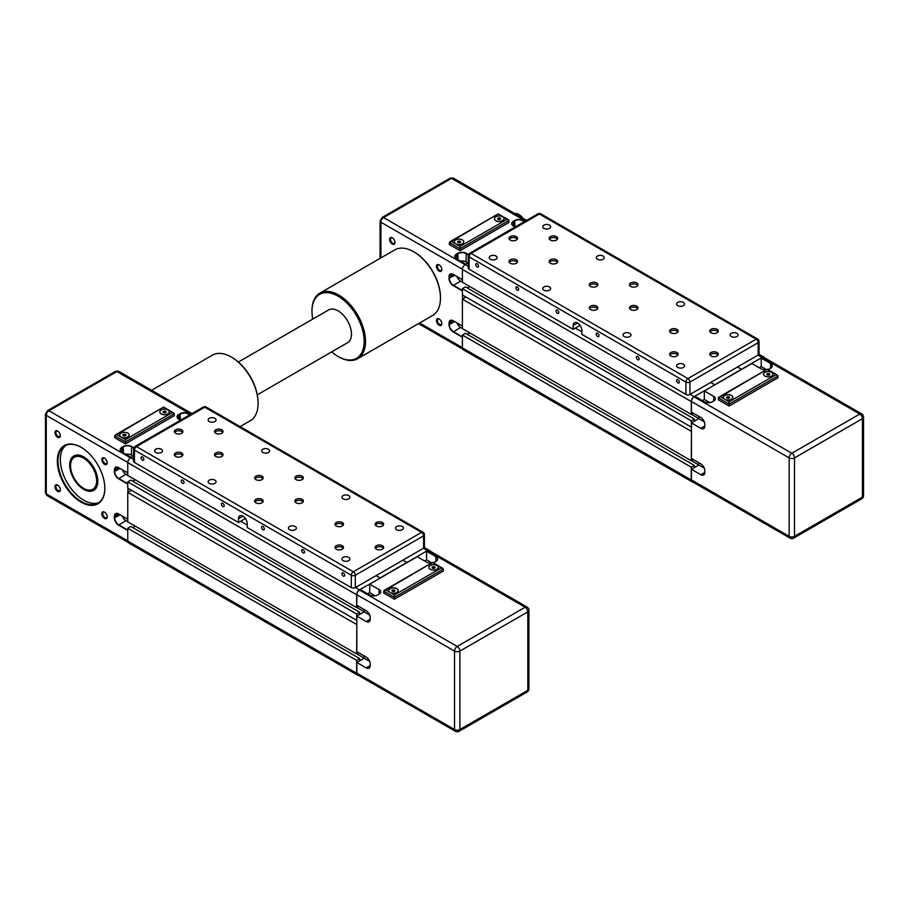 <?xml version="1.0" encoding="UTF-8"?>
<svg xmlns="http://www.w3.org/2000/svg" width="909" height="909" viewBox="0 0 909 909"><rect width="100%" height="100%" fill="white"/><g stroke="black" fill="none" stroke-linecap="round" stroke-linejoin="round"><path stroke-width="1.36" d="M691.442 427.025L691.283 420.822L694.362 419.049L694.362 421.242L698.805 418.674L698.805 416.356L693.351 413.209L691.283 414.413L691.283 401.573A4.022 2.318 -60 0 1 694.124 396.654L714.701 384.962L710.69 382.45L714.701 384.768L762.049 357.43A4.022 2.318 -60 0 1 764.06 357.237A4.022 2.318 -60 0 1 764.628 357.828M758.208 355.021A2.841 1.636 0 0 0 759.038 353.862L759.038 341.5A2.841 1.636 180 0 1 758.208 342.659L758.208 355.021L737.46 366.997L741.471 369.315L737.46 366.997L689.942 394.426L689.942 382.064A2.841 1.636 180 0 1 685.92 382.064L685.92 394.426A2.841 1.636 0 0 0 689.942 394.426M692.908 482.043A4.022 2.318 -60 0 1 692.113 481.861A4.022 2.318 -60 0 1 691.283 480.02L691.283 467.192L694.362 465.408L694.362 467.612L698.805 465.044L698.805 462.726L693.351 459.579L691.283 460.772L691.442 431.196M691.283 414.413L462.397 282.256L462.397 269.428A4.022 2.318 -60 0 1 465.238 264.508L468.249 262.769M692.113 481.861L463.226 349.715A4.022 2.318 -60 0 1 462.397 347.874L462.397 335.046L691.283 467.192M462.397 335.046L465.476 333.262L694.362 465.408M691.442 460.681L698.805 464.931M467.374 334.364L469.851 332.933L467.374 334.364M691.283 431.298L462.397 299.152L462.397 328.626L691.283 460.772M462.397 299.152L466.01 297.061M691.283 420.822L462.397 288.676L462.397 294.971L691.283 427.116M462.397 288.676L465.476 286.903L694.362 419.049M691.442 414.311L698.805 418.56M467.374 287.994L469.851 286.574L467.374 287.994M764.901 376.076A4.727 2.727 180 0 1 763.515 374.144A4.727 2.727 180 0 1 766.435 371.622A4.727 2.727 180 0 1 771.593 372.213A4.727 2.727 180 0 1 772.98 374.144A4.727 2.727 180 0 1 770.059 376.667A4.727 2.727 180 0 1 764.901 376.076M772.968 374.224A4.727 2.727 -0 0 0 771.593 372.372A4.727 2.727 -0 0 0 766.492 371.758A4.727 2.727 -0 0 0 763.515 374.224M729.086 401.767L724.746 399.256A4.727 2.727 180 0 1 723.359 397.324A4.727 2.727 180 0 1 726.28 394.801A4.727 2.727 180 0 1 731.438 395.392A4.727 2.727 180 0 1 732.824 397.324A4.727 2.727 180 0 1 729.904 399.858A4.727 2.727 180 0 1 724.746 399.256L720.394 396.744L718.383 397.903L729.086 404.096L777.945 375.883L775.945 374.724L729.086 401.767L729.086 406.028L718.383 399.835L718.383 397.903M732.813 397.403A4.727 2.727 -0 0 0 731.438 395.551A4.727 2.727 -0 0 0 726.336 394.949A4.727 2.727 -0 0 0 723.359 397.403M770.582 368.156A5.681 3.284 -0 0 0 772.252 365.838A5.681 3.284 -0 0 0 770.582 363.52L770.582 368.156L769.253 368.929A5.681 3.284 -0 0 1 767.787 369.543M713.701 396.358L713.701 400.994A5.681 3.284 -0 0 0 715.36 398.676A5.681 3.284 -0 0 0 713.701 396.358L704.327 390.95L751.845 363.52L761.219 368.929A5.681 3.284 -0 0 0 766.162 369.849M759.208 367.77L761.219 366.611L766.492 369.656M713.701 400.994L712.361 401.767A5.681 3.284 -0 0 1 704.327 401.767L694.965 396.358L694.124 396.847L791.83 453.261A3.784 2.182 60 0 1 794.511 457.897L862.436 418.674A3.784 2.182 -120 0 0 859.766 414.038L791.83 453.261A3.784 2.182 120 0 0 789.16 457.897L789.16 536.333A3.784 2.182 -0 0 0 794.511 536.333A3.784 2.182 60 0 1 793.727 538.071L861.652 498.848A3.784 2.182 -120 0 0 862.436 497.121A3.784 2.182 -0 0 0 863.55 495.575L863.55 417.129A3.784 2.182 180 0 1 862.436 418.674L862.436 497.121L794.511 536.333L794.511 457.897A3.784 2.182 180 0 1 789.16 457.897L691.442 401.483A3.784 2.182 -60 0 1 694.124 396.847M702.316 400.608L704.327 399.449L709.815 402.619M704.327 390.95L704.327 399.449M761.219 366.611L761.219 358.112L770.582 363.52M700.816 474.703A5.681 3.284 -120 0 0 703.657 474.987A5.681 3.284 -120 0 0 704.827 472.385L700.816 474.703L691.442 469.294L698.805 465.044L704.293 468.215M700.816 428.332A5.681 3.284 -120 0 0 703.657 428.616A5.681 3.284 -120 0 0 704.827 426.014L700.816 428.332L691.442 422.924L691.442 458.477L700.816 463.885A5.681 3.284 -120 0 1 704.827 470.839L704.827 472.385M691.442 401.483L691.442 412.107L700.816 417.515A5.681 3.284 -120 0 1 704.827 424.469L704.827 426.014M691.442 422.924L698.805 418.674L704.293 421.844M691.442 479.918L789.16 536.333A3.784 2.182 120 0 0 789.944 538.071L692.226 481.656A3.784 2.182 -60 0 1 691.442 479.918L691.442 469.294M728.723 398.278L727.461 398.233M729.245 396.813L729.666 397.733L728.507 398.392L726.927 398.153L726.507 397.233L729.245 396.813L729.245 397.972M727.666 396.574L727.666 398.119M768.878 375.099L767.616 375.053M769.4 373.633L769.832 374.542L768.662 375.212L767.082 374.974L766.662 374.053L769.4 373.633L769.4 374.792M767.821 373.383L767.821 374.928M720.394 396.744L767.241 369.224L775.945 374.724M729.086 406.028L777.945 377.814L777.945 375.883M762.049 357.623A3.784 2.182 -60 0 1 763.946 357.442L861.652 413.856A3.784 2.182 120 0 0 859.766 414.038L762.049 357.623L761.219 358.112M441.831 269.541A3.806 2.193 -120 0 0 439.138 264.871A3.806 2.193 -120 0 0 436.445 266.428A3.806 2.193 -120 0 0 439.138 271.098A3.806 2.193 -120 0 0 441.831 269.541M441.819 269.246A3.147 1.818 60 0 1 441.172 270.439A3.147 1.818 60 0 1 438.752 269.598A3.147 1.818 60 0 1 437.377 266.428A3.147 1.818 60 0 1 438.036 264.985A3.147 1.818 60 0 1 439.377 265.03M441.831 323.638A3.806 2.193 -120 0 0 439.138 318.968A3.806 2.193 -120 0 0 436.445 320.525A3.806 2.193 -120 0 0 439.138 325.195A3.806 2.193 -120 0 0 441.831 323.638M441.819 323.343A3.147 1.818 60 0 1 441.172 324.536A3.147 1.818 60 0 1 438.752 323.695A3.147 1.818 60 0 1 437.377 320.525A3.147 1.818 60 0 1 438.036 319.082A3.147 1.818 60 0 1 439.377 319.127M394.983 242.487A3.806 2.193 -120 0 0 392.29 237.828A3.806 2.193 -120 0 0 389.597 239.385A3.806 2.193 -120 0 0 392.29 244.044A3.806 2.193 -120 0 0 394.983 242.487M394.972 242.203A3.147 1.818 60 0 1 394.324 243.385A3.147 1.818 60 0 1 391.904 242.544A3.147 1.818 60 0 1 390.529 239.385A3.147 1.818 60 0 1 391.188 237.942A3.147 1.818 60 0 1 392.529 237.988M514.744 213.558A9.465 5.465 60 0 1 518.607 214.376L518.607 214.376A9.465 5.465 60 0 1 522.482 218.035M518.607 214.376L519.278 214.763L518.607 214.376M502.552 216.728A4.727 2.727 180 0 1 503.938 218.66A4.727 2.727 180 0 1 501.018 221.182A4.727 2.727 180 0 1 495.859 220.592A4.727 2.727 180 0 1 494.473 218.66A4.727 2.727 180 0 1 497.393 216.137A4.727 2.727 180 0 1 502.552 216.728M503.927 218.739A4.727 2.727 180 0 1 503.938 218.819A4.727 2.727 180 0 1 501.018 221.341A4.727 2.727 180 0 1 495.859 220.751A4.727 2.727 180 0 1 494.473 218.819A4.727 2.727 180 0 1 494.473 218.739M462.397 239.908A4.727 2.727 180 0 1 463.783 241.839A4.727 2.727 180 0 1 460.852 244.373A4.727 2.727 180 0 1 455.704 243.771A4.727 2.727 180 0 1 454.318 241.839A4.727 2.727 180 0 1 457.238 239.317A4.727 2.727 180 0 1 462.397 239.908M463.772 241.919A4.727 2.727 180 0 1 463.783 241.999A4.727 2.727 180 0 1 460.852 244.521A4.727 2.727 180 0 1 455.704 243.93A4.727 2.727 180 0 1 454.318 241.999A4.727 2.727 180 0 1 454.318 241.919M456.988 322.922A5.681 3.284 -120 0 0 460.556 327.49L462.397 328.547M462.397 336.864L453.352 331.649A5.681 3.284 60 0 1 449.341 324.683L449.341 323.138A5.681 3.284 60 0 1 450.523 320.547A5.681 3.284 60 0 1 453.352 320.82L453.193 320.729A5.92 3.42 -120 0 0 449.012 323.138L449.012 324.683A5.92 3.42 -120 0 0 453.193 331.933L462.397 337.25M456.988 276.552A5.681 3.284 -120 0 0 460.556 281.12L462.397 282.188M462.397 290.494L453.352 285.278A5.681 3.284 60 0 1 449.341 278.324L449.341 276.779A5.681 3.284 60 0 1 450.523 274.177A5.681 3.284 60 0 1 453.352 274.461L453.193 274.359A5.92 3.42 -120 0 0 449.012 276.779L449.012 278.324A5.92 3.42 -120 0 0 453.193 285.562L462.397 290.88M462.556 295.073L462.556 299.05M503.347 217.342L506.892 219.399L460.045 246.441L451.353 241.419L498.2 213.888L501.473 216.262M451.353 241.419L449.341 242.578L460.045 248.759L508.904 220.557L506.892 219.399M460.045 246.441L460.045 250.691L449.341 244.51L449.341 242.578M459.681 242.635L458.42 242.601M460.204 241.18L460.624 242.089L459.465 242.76L457.886 242.51L457.466 241.601L460.204 241.18L460.204 242.339M458.625 240.93L458.625 242.476M499.836 219.455L498.575 219.41M500.359 217.99L500.779 218.91L499.62 219.58L498.041 219.33L497.621 218.421L500.359 217.99L500.359 219.149M498.78 217.751L498.78 219.296M522.936 218.296A8.522 4.92 -120 0 0 519.278 214.763M516.63 214.66A2.841 1.636 -0 0 0 514.767 213.581M460.329 261.099A5.681 3.284 -0 0 1 466.078 261.894L467.919 262.962M468.487 254.6L466.237 253.304A5.92 3.42 -0 0 0 457.875 253.304L456.534 254.077A5.92 3.42 -0 0 0 456.534 258.906L456.704 258.997A5.681 3.284 180 0 1 455.045 256.679A5.681 3.284 180 0 1 456.704 254.361L458.045 253.588A5.681 3.284 180 0 1 466.078 253.588L468.374 254.918M462.397 326.036L453.193 320.729M462.397 279.677L453.193 274.359M456.534 258.906L465.738 264.212M524.811 221.421L523.13 220.455A5.92 3.42 -0 0 0 514.767 220.455L513.426 221.228A5.92 3.42 -0 0 0 513.426 226.057L513.585 226.159A5.681 3.284 180 0 1 511.926 223.841A5.681 3.284 180 0 1 513.585 221.523L514.926 220.751A5.681 3.284 180 0 1 522.959 220.751L524.47 221.614M513.426 226.057L515.096 227.034M508.904 220.557L508.904 222.489L460.045 250.691M475.737 264.576A1.954 1.125 60 0 1 476.134 263.678A1.954 1.125 60 0 1 477.645 264.201A1.954 1.125 60 0 1 478.498 266.178A1.954 1.125 60 0 1 478.1 267.076A1.954 1.125 60 0 1 476.589 266.542A1.954 1.125 60 0 1 475.737 264.576M515.892 287.755A1.954 1.125 60 0 1 516.289 286.869A1.954 1.125 60 0 1 517.8 287.392A1.954 1.125 60 0 1 518.653 289.357A1.954 1.125 60 0 1 518.255 290.255A1.954 1.125 60 0 1 516.744 289.732A1.954 1.125 60 0 1 515.892 287.755M556.047 310.946A1.954 1.125 60 0 1 556.444 310.049A1.954 1.125 60 0 1 557.956 310.571A1.954 1.125 60 0 1 558.808 312.537A1.954 1.125 60 0 1 558.41 313.435A1.954 1.125 60 0 1 556.899 312.912A1.954 1.125 60 0 1 556.047 310.946M676.512 380.496A1.954 1.125 60 0 1 676.91 379.598A1.954 1.125 60 0 1 678.421 380.121A1.954 1.125 60 0 1 679.273 382.087A1.954 1.125 60 0 1 678.875 382.984A1.954 1.125 60 0 1 677.364 382.462A1.954 1.125 60 0 1 676.512 380.496M596.202 334.126A1.954 1.125 60 0 1 596.599 333.228A1.954 1.125 60 0 1 598.111 333.751A1.954 1.125 60 0 1 598.963 335.728A1.954 1.125 60 0 1 598.565 336.625A1.954 1.125 60 0 1 597.054 336.091A1.954 1.125 60 0 1 596.202 334.126M636.357 357.317A1.954 1.125 60 0 1 636.755 356.419A1.954 1.125 60 0 1 638.266 356.942A1.954 1.125 60 0 1 639.118 358.907A1.954 1.125 60 0 1 638.72 359.805A1.954 1.125 60 0 1 637.209 359.282A1.954 1.125 60 0 1 636.357 357.317M549.525 225.114A3.966 2.284 180 0 1 550.684 226.739A3.966 2.284 180 0 1 548.241 228.852A3.966 2.284 180 0 1 543.912 228.352A3.966 2.284 180 0 1 542.753 226.739A3.966 2.284 180 0 1 545.207 224.625A3.966 2.284 180 0 1 549.525 225.114M495.984 256.031A3.966 2.284 180 0 1 497.143 257.645A3.966 2.284 180 0 1 494.701 259.758A3.966 2.284 180 0 1 490.371 259.27A3.966 2.284 180 0 1 489.212 257.645A3.966 2.284 180 0 1 491.667 255.531A3.966 2.284 180 0 1 495.984 256.031M549.525 286.937A3.966 2.284 180 0 1 550.684 288.562A3.966 2.284 180 0 1 548.241 290.675A3.966 2.284 180 0 1 543.912 290.176A3.966 2.284 180 0 1 542.753 288.562A3.966 2.284 180 0 1 545.207 286.449A3.966 2.284 180 0 1 549.525 286.937M603.065 256.031A3.966 2.284 180 0 1 604.224 257.645A3.966 2.284 180 0 1 601.781 259.758A3.966 2.284 180 0 1 597.452 259.27A3.966 2.284 180 0 1 596.293 257.645A3.966 2.284 180 0 1 598.747 255.531A3.966 2.284 180 0 1 603.065 256.031M683.375 302.402A3.966 2.284 180 0 1 684.534 304.015A3.966 2.284 180 0 1 682.091 306.128A3.966 2.284 180 0 1 677.773 305.629A3.966 2.284 180 0 1 676.603 304.015A3.966 2.284 180 0 1 679.057 301.902A3.966 2.284 180 0 1 683.375 302.402M629.835 333.308A3.966 2.284 180 0 1 630.994 334.921A3.966 2.284 180 0 1 628.551 337.046A3.966 2.284 180 0 1 624.222 336.546A3.966 2.284 180 0 1 623.063 334.921A3.966 2.284 180 0 1 625.517 332.808A3.966 2.284 180 0 1 629.835 333.308M683.375 364.225A3.966 2.284 180 0 1 684.534 365.838A3.966 2.284 180 0 1 682.091 367.952A3.966 2.284 180 0 1 677.773 367.452A3.966 2.284 180 0 1 676.603 365.838A3.966 2.284 180 0 1 679.057 363.725A3.966 2.284 180 0 1 683.375 364.225M736.915 333.308A3.966 2.284 180 0 1 738.074 334.921A3.966 2.284 180 0 1 735.631 337.046A3.966 2.284 180 0 1 731.313 336.546A3.966 2.284 180 0 1 730.143 334.921A3.966 2.284 180 0 1 732.597 332.808A3.966 2.284 180 0 1 736.915 333.308M516.267 236.59A4.261 2.454 180 0 1 517.516 238.328A4.261 2.454 180 0 1 514.88 240.601A4.261 2.454 180 0 1 510.244 240.067A4.261 2.454 180 0 1 508.995 238.328A4.261 2.454 180 0 1 511.631 236.056A4.261 2.454 180 0 1 516.267 236.59M517.255 239.181A4.261 2.454 0 0 0 516.267 238.294A4.261 2.454 0 0 0 509.256 239.181M556.422 259.769A4.261 2.454 180 0 1 557.672 261.508A4.261 2.454 180 0 1 555.047 263.78A4.261 2.454 180 0 1 550.399 263.246A4.261 2.454 180 0 1 549.15 261.508A4.261 2.454 180 0 1 551.786 259.235A4.261 2.454 180 0 1 556.422 259.769M557.41 262.36A4.261 2.454 0 0 0 556.422 261.474A4.261 2.454 0 0 0 549.411 262.36M676.887 329.319A4.261 2.454 180 0 1 678.137 331.058A4.261 2.454 180 0 1 675.512 333.33A4.261 2.454 180 0 1 670.865 332.796A4.261 2.454 180 0 1 669.615 331.058A4.261 2.454 180 0 1 672.251 328.785A4.261 2.454 180 0 1 676.887 329.319M677.875 331.91A4.261 2.454 0 0 0 676.887 331.024A4.261 2.454 0 0 0 669.876 331.91M717.042 352.51A4.261 2.454 180 0 1 718.292 354.249A4.261 2.454 180 0 1 715.667 356.521A4.261 2.454 180 0 1 711.02 355.987A4.261 2.454 180 0 1 709.77 354.249A4.261 2.454 180 0 1 712.406 351.976A4.261 2.454 180 0 1 717.042 352.51M718.03 355.101A4.261 2.454 0 0 0 717.042 354.203A4.261 2.454 0 0 0 710.031 355.101M636.732 282.96A4.261 2.454 180 0 1 637.982 284.699A4.261 2.454 180 0 1 635.357 286.971A4.261 2.454 180 0 1 630.71 286.437A4.261 2.454 180 0 1 629.46 284.699A4.261 2.454 180 0 1 632.096 282.426A4.261 2.454 180 0 1 636.732 282.96M637.72 285.54A4.261 2.454 0 0 0 636.732 284.653A4.261 2.454 0 0 0 629.721 285.54M596.577 306.14A4.261 2.454 180 0 1 597.827 307.878A4.261 2.454 180 0 1 595.202 310.151A4.261 2.454 180 0 1 590.555 309.617A4.261 2.454 180 0 1 589.305 307.878A4.261 2.454 180 0 1 591.941 305.606A4.261 2.454 180 0 1 596.577 306.14M597.565 308.73A4.261 2.454 0 0 0 596.577 307.844A4.261 2.454 0 0 0 589.566 308.73M556.422 236.59A4.261 2.454 180 0 1 557.672 238.328A4.261 2.454 180 0 1 555.047 240.601A4.261 2.454 180 0 1 550.399 240.067A4.261 2.454 180 0 1 549.15 238.328A4.261 2.454 180 0 1 551.786 236.056A4.261 2.454 180 0 1 556.422 236.59M557.41 239.181A4.261 2.454 0 0 0 556.422 238.294A4.261 2.454 0 0 0 549.411 239.181M516.267 259.769A4.261 2.454 180 0 1 517.516 261.508A4.261 2.454 180 0 1 514.88 263.78A4.261 2.454 180 0 1 510.244 263.246A4.261 2.454 180 0 1 508.995 261.508A4.261 2.454 180 0 1 511.631 259.235A4.261 2.454 180 0 1 516.267 259.769M517.255 262.36A4.261 2.454 0 0 0 516.267 261.474A4.261 2.454 0 0 0 509.256 262.36M596.577 282.96A4.261 2.454 180 0 1 597.827 284.699A4.261 2.454 180 0 1 595.202 286.971A4.261 2.454 180 0 1 590.555 286.437A4.261 2.454 180 0 1 589.305 284.699A4.261 2.454 180 0 1 591.941 282.426A4.261 2.454 180 0 1 596.577 282.96M597.565 285.54A4.261 2.454 0 0 0 596.577 284.653A4.261 2.454 0 0 0 589.566 285.54M636.732 306.14A4.261 2.454 180 0 1 637.982 307.878A4.261 2.454 180 0 1 635.357 310.151A4.261 2.454 180 0 1 630.71 309.617A4.261 2.454 180 0 1 629.46 307.878A4.261 2.454 180 0 1 632.096 305.606A4.261 2.454 180 0 1 636.732 306.14M637.72 308.73A4.261 2.454 0 0 0 636.732 307.844A4.261 2.454 0 0 0 629.721 308.73M717.042 329.319A4.261 2.454 180 0 1 718.292 331.058A4.261 2.454 180 0 1 715.667 333.33A4.261 2.454 180 0 1 711.02 332.796A4.261 2.454 180 0 1 709.77 331.058A4.261 2.454 180 0 1 712.406 328.785A4.261 2.454 180 0 1 717.042 329.319M718.03 331.91A4.261 2.454 0 0 0 717.042 331.024A4.261 2.454 0 0 0 710.031 331.91M676.887 352.51A4.261 2.454 180 0 1 678.137 354.249A4.261 2.454 180 0 1 675.512 356.521A4.261 2.454 180 0 1 670.865 355.987A4.261 2.454 180 0 1 669.615 354.249A4.261 2.454 180 0 1 672.251 351.976A4.261 2.454 180 0 1 676.887 352.51M677.875 355.101A4.261 2.454 0 0 0 676.887 354.203A4.261 2.454 0 0 0 669.876 355.101M580.033 325.354L573.159 329.319L573.159 325.456A6.147 3.556 -120 0 1 574.431 322.638A6.147 3.556 -120 0 1 579.169 324.297A6.147 3.556 -120 0 1 581.851 330.478L581.851 334.342L685.92 394.426M469.089 269.234L469.089 256.872A2.841 1.636 180 0 1 468.249 255.713L468.249 268.075A2.841 1.636 0 0 0 469.089 269.234L573.159 329.319M356.817 620.222L356.646 614.018L359.725 612.246L359.725 614.439L364.179 611.871L364.179 609.553L358.725 606.405L356.646 607.598L356.646 594.77A4.022 2.318 -60 0 1 359.498 589.85L380.076 578.158L376.053 575.647L380.076 577.965L427.423 550.627A4.022 2.318 -60 0 1 429.434 550.434A4.022 2.318 -60 0 1 429.991 551.024M423.571 548.218A2.841 1.636 0 0 0 424.412 547.059L424.412 534.697A2.841 1.636 180 0 1 423.571 535.856L423.571 548.218L402.823 560.194L406.846 562.512L402.823 560.194L355.317 587.623L355.317 575.261A2.841 1.636 180 0 1 351.294 575.261L351.294 587.623A2.841 1.636 0 0 0 355.317 587.623M358.282 675.239A4.022 2.318 -60 0 1 357.487 675.057A4.022 2.318 -60 0 1 356.646 673.217L356.646 660.389L359.725 658.605L359.725 660.809L364.179 658.241L364.179 655.923L358.725 652.776L356.646 653.969L356.817 624.392M356.646 607.598L127.76 475.452L127.76 462.624A4.022 2.318 -60 0 1 130.612 457.704L133.623 455.966M357.487 675.057L128.601 542.912A4.022 2.318 -60 0 1 127.76 541.071L127.76 528.243L356.646 660.389M127.76 528.243L130.839 526.459L359.725 658.605M356.817 653.878L364.179 658.127M132.748 527.561L135.225 526.129L132.748 527.561M356.646 624.494L127.76 492.348L127.76 521.823L356.646 653.969M127.76 492.348L131.373 490.258M356.646 614.018L127.76 481.872L127.76 488.167L356.646 620.313M127.76 481.872L130.839 480.1L359.725 612.246M356.817 607.507L364.179 611.757M132.748 481.191L135.225 479.77L132.748 481.191M430.264 569.273A4.727 2.727 180 0 1 428.878 567.341A4.727 2.727 180 0 1 431.809 564.819A4.727 2.727 180 0 1 436.956 565.409A4.727 2.727 180 0 1 438.343 567.341A4.727 2.727 180 0 1 435.422 569.863A4.727 2.727 180 0 1 430.264 569.273M438.343 567.421A4.727 2.727 -0 0 0 436.956 565.568A4.727 2.727 -0 0 0 431.866 564.955A4.727 2.727 -0 0 0 428.889 567.421M394.461 594.963L390.109 592.452A4.727 2.727 180 0 1 388.722 590.52A4.727 2.727 180 0 1 391.643 587.998A4.727 2.727 180 0 1 396.801 588.589A4.727 2.727 180 0 1 398.187 590.52A4.727 2.727 180 0 1 395.267 593.054A4.727 2.727 180 0 1 390.109 592.452L385.757 589.941L383.757 591.1L394.461 597.281L443.319 569.079L441.308 567.92L394.461 594.963L394.461 599.224L383.757 593.032L383.757 591.1M398.187 590.6A4.727 2.727 -0 0 0 396.801 588.748A4.727 2.727 -0 0 0 391.711 588.146A4.727 2.727 -0 0 0 388.734 590.6M435.956 561.353A5.681 3.284 -0 0 0 437.615 559.035A5.681 3.284 -0 0 0 435.956 556.717L435.956 561.353L434.616 562.126A5.681 3.284 -0 0 1 433.161 562.739M379.064 589.555L379.064 594.191A5.681 3.284 -0 0 0 380.735 591.873A5.681 3.284 -0 0 0 379.064 589.555L369.702 584.146L417.22 556.717L426.582 562.126A5.681 3.284 -0 0 0 431.525 563.046M424.583 560.967L426.582 559.808L431.855 562.853M379.064 594.191L377.735 594.963A5.681 3.284 -0 0 1 369.702 594.963L360.328 589.555L359.498 590.043L457.204 646.458A3.784 2.182 60 0 1 459.886 651.094L527.811 611.871A3.784 2.182 -120 0 0 525.141 607.235L457.204 646.458A3.784 2.182 120 0 0 454.534 651.094L454.534 729.529A3.784 2.182 -0 0 0 459.886 729.529A3.784 2.182 60 0 1 459.102 731.268L527.027 692.044A3.784 2.182 -120 0 0 527.811 690.317A3.784 2.182 -0 0 0 528.924 688.761L528.924 610.325A3.784 2.182 180 0 1 527.811 611.871L527.811 690.317L459.886 729.529L459.886 651.094A3.784 2.182 180 0 1 454.534 651.094L356.817 594.679A3.784 2.182 -60 0 1 359.498 590.043M367.691 593.804L369.702 592.645L375.19 595.815M369.702 584.146L369.702 592.645M426.582 559.808L426.582 551.308L435.956 556.717M366.191 667.899A5.681 3.284 -120 0 0 369.031 668.183A5.681 3.284 -120 0 0 370.202 665.581L366.191 667.899L356.817 662.491L364.179 658.241L369.668 661.411M366.191 621.529A5.681 3.284 -120 0 0 369.031 621.813A5.681 3.284 -120 0 0 370.202 619.211L366.191 621.529L356.817 616.12L356.817 651.673L366.191 657.082A5.681 3.284 -120 0 1 370.202 664.036L370.202 665.581M356.817 594.679L356.817 605.303L366.191 610.712A5.681 3.284 -120 0 1 370.202 617.666L370.202 619.211M356.817 616.12L364.179 611.871L369.668 615.041M356.817 673.114L454.534 729.529A3.784 2.182 120 0 0 455.318 731.268L357.601 674.853A3.784 2.182 -60 0 1 356.817 673.114L356.817 662.491M394.086 591.475L392.824 591.429M394.62 590.009L395.04 590.93L393.881 591.589L392.302 591.35L391.87 590.43L394.62 590.009L394.62 591.168M393.04 589.771L393.04 591.316M434.241 568.295L432.979 568.25M434.775 566.83L435.195 567.739L434.036 568.409L432.457 568.17L432.036 567.25L434.775 566.83L434.775 567.989M433.195 566.58L433.195 568.125M385.757 589.941L432.616 562.421L441.308 567.92M394.461 599.224L443.319 571.011L443.319 569.079M427.423 550.82A3.784 2.182 -60 0 1 429.321 550.638L527.027 607.053A3.784 2.182 120 0 0 525.141 607.235L427.423 550.82L426.582 551.308M97.808 481.077A19.407 11.203 60 0 1 93.797 489.769A19.407 11.203 60 0 1 78.072 483.724M71.766 472.805A19.407 11.203 60 0 1 70.379 465.044A19.407 11.203 60 0 1 74.39 456.159A19.407 11.203 60 0 1 83.923 457.034M69.709 465.044A19.873 11.476 -120 0 0 83.764 489.383A19.873 11.476 -120 0 0 97.82 481.27A19.873 11.476 -120 0 0 83.764 456.932A19.873 11.476 -120 0 0 69.709 465.044M75.174 456.261A19.407 11.203 60 0 1 75.822 455.545M104.842 488.417A33.599 19.396 -120 0 0 81.083 447.273A33.599 19.396 -120 0 0 57.324 460.988A33.599 19.396 -120 0 0 81.083 502.143A33.599 19.396 -120 0 0 104.842 488.417M104.842 488.224A33.122 19.123 60 0 1 97.979 503.2A33.122 19.123 60 0 1 72.459 494.326A33.122 19.123 60 0 1 57.994 460.988A33.122 19.123 60 0 1 64.857 445.819A33.122 19.123 60 0 1 81.253 447.364M66.062 445.217A33.122 19.123 -120 0 0 60.335 459.636A33.122 19.123 -120 0 0 74.038 492.155A33.122 19.123 -120 0 0 99.115 502.45M60.346 489.781A3.806 2.193 -120 0 0 57.665 485.122A3.806 2.193 -120 0 0 54.972 486.679A3.806 2.193 -120 0 0 57.665 491.337A3.806 2.193 -120 0 0 60.346 489.781M60.346 489.497A3.147 1.818 60 0 1 59.699 490.678A3.147 1.818 60 0 1 57.278 489.837A3.147 1.818 60 0 1 55.904 486.679A3.147 1.818 60 0 1 56.551 485.236A3.147 1.818 60 0 1 57.903 485.27M107.205 462.738A3.806 2.193 -120 0 0 104.512 458.068A3.806 2.193 -120 0 0 101.819 459.624A3.806 2.193 -120 0 0 104.512 464.294A3.806 2.193 -120 0 0 107.205 462.738M107.194 462.442A3.147 1.818 60 0 1 106.546 463.635A3.147 1.818 60 0 1 104.126 462.795A3.147 1.818 60 0 1 102.751 459.624A3.147 1.818 60 0 1 103.399 458.181A3.147 1.818 60 0 1 104.751 458.227M107.205 516.835A3.806 2.193 -120 0 0 104.512 512.165A3.806 2.193 -120 0 0 101.819 513.721A3.806 2.193 -120 0 0 104.512 518.38A3.806 2.193 -120 0 0 107.205 516.835M107.194 516.539A3.147 1.818 60 0 1 106.546 517.732A3.147 1.818 60 0 1 104.126 516.891A3.147 1.818 60 0 1 102.751 513.721A3.147 1.818 60 0 1 103.399 512.278A3.147 1.818 60 0 1 104.751 512.324M60.346 435.684A3.806 2.193 -120 0 0 57.665 431.025A3.806 2.193 -120 0 0 54.972 432.582A3.806 2.193 -120 0 0 57.665 437.24A3.806 2.193 -120 0 0 60.346 435.684M60.346 435.4A3.147 1.818 60 0 1 59.699 436.581A3.147 1.818 60 0 1 57.278 435.741A3.147 1.818 60 0 1 55.904 432.582A3.147 1.818 60 0 1 56.551 431.139A3.147 1.818 60 0 1 57.903 431.173M83.923 488.519L83.594 488.326A18.453 10.658 60 0 1 70.538 465.726A18.453 10.658 60 0 1 83.594 458.181A18.453 10.658 60 0 1 96.638 480.793A18.453 10.658 60 0 1 83.594 488.326L83.923 488.519A18.93 10.931 -120 0 0 93.388 489.451A18.93 10.931 -120 0 0 96.297 474.282A18.93 10.931 -120 0 0 83.923 457.602A18.93 10.931 -120 0 0 74.458 456.67A18.93 10.931 -120 0 0 70.538 465.34A18.93 10.931 -120 0 0 70.538 465.533M167.915 409.925A4.727 2.727 180 0 1 169.301 411.857A4.727 2.727 180 0 1 166.381 414.379A4.727 2.727 180 0 1 161.223 413.788A4.727 2.727 180 0 1 159.836 411.857A4.727 2.727 180 0 1 162.756 409.334A4.727 2.727 180 0 1 167.915 409.925M169.301 411.936A4.727 2.727 180 0 1 169.301 412.016A4.727 2.727 180 0 1 166.381 414.538A4.727 2.727 180 0 1 161.223 413.947A4.727 2.727 180 0 1 159.836 412.016A4.727 2.727 180 0 1 159.848 411.936M127.76 433.104A4.727 2.727 180 0 1 129.146 435.036A4.727 2.727 180 0 1 126.226 437.57A4.727 2.727 180 0 1 121.067 436.968A4.727 2.727 180 0 1 119.681 435.036A4.727 2.727 180 0 1 122.601 432.514A4.727 2.727 180 0 1 127.76 433.104M129.146 435.116A4.727 2.727 180 0 1 129.146 435.195A4.727 2.727 180 0 1 126.226 437.718A4.727 2.727 180 0 1 121.067 437.127A4.727 2.727 180 0 1 119.681 435.195A4.727 2.727 180 0 1 119.693 435.116M122.351 516.119A5.681 3.284 -120 0 0 125.919 520.687L127.76 521.743M127.76 530.061L118.727 524.834A5.681 3.284 60 0 1 114.716 517.88L114.716 516.335A5.681 3.284 60 0 1 115.886 513.744A5.681 3.284 60 0 1 118.727 514.017L118.556 513.926A5.92 3.42 -120 0 0 114.375 516.335L114.375 517.88A5.92 3.42 -120 0 0 118.556 525.129L127.76 530.447M122.351 469.748A5.681 3.284 -120 0 0 125.919 474.316L127.76 475.384M127.76 483.69L118.727 478.475A5.681 3.284 60 0 1 114.716 471.521L114.716 469.976A5.681 3.284 60 0 1 115.886 467.374A5.681 3.284 60 0 1 118.727 467.658L118.556 467.556A5.92 3.42 -120 0 0 114.375 469.976L114.375 471.521A5.92 3.42 -120 0 0 118.556 478.759L127.76 484.077M127.93 488.269L127.93 492.246M168.722 410.538L172.267 412.595L125.419 439.638L116.716 434.616L163.575 407.084L166.847 409.459M116.716 434.616L114.716 435.775L125.419 441.956L174.278 413.754L172.267 412.595M125.419 439.638L125.419 443.887L114.716 437.706L114.716 435.775M125.044 435.831L123.783 435.786M125.578 434.366L125.999 435.286L124.84 435.956L123.26 435.706L122.829 434.797L125.578 434.366L125.578 435.536M123.988 434.127L123.988 435.672M165.199 412.652L163.938 412.606M165.733 411.186L166.154 412.107L164.995 412.777L163.415 412.527L162.995 411.607L165.733 411.186L165.733 412.345M164.154 410.948L164.154 412.493M95.047 488.837A19.407 11.203 60 0 1 94.104 489.042M125.703 454.284A5.681 3.284 -0 0 1 131.441 455.091L133.282 456.159M134.146 447.967L131.612 446.501A5.92 3.42 -0 0 0 123.249 446.501L121.908 447.273A5.92 3.42 -0 0 0 121.908 452.103L122.079 452.193A5.681 3.284 180 0 1 120.408 449.875A5.681 3.284 180 0 1 122.079 447.558L123.408 446.785A5.681 3.284 180 0 1 131.441 446.785L133.907 448.205M127.76 519.232L118.556 513.926M127.76 472.873L118.556 467.556M121.908 452.103L131.112 457.409M190.174 414.618L188.504 413.652A5.92 3.42 -0 0 0 180.13 413.652L178.8 414.424A5.92 3.42 -0 0 0 178.789 419.254L178.959 419.356A5.681 3.284 180 0 1 177.3 417.038A5.681 3.284 180 0 1 178.959 414.72L180.3 413.947A5.681 3.284 180 0 1 188.333 413.947L189.845 414.811M178.789 419.254A5.92 3.42 -0 0 0 178.8 419.254L180.471 420.231M174.278 413.754L174.278 415.686L125.419 443.887M141.1 457.772A1.954 1.125 60 0 1 141.509 456.875A1.954 1.125 60 0 1 143.02 457.397A1.954 1.125 60 0 1 143.872 459.375A1.954 1.125 60 0 1 143.463 460.261A1.954 1.125 60 0 1 141.963 459.738A1.954 1.125 60 0 1 141.1 457.772M181.255 480.952A1.954 1.125 60 0 1 181.664 480.066A1.954 1.125 60 0 1 183.175 480.588A1.954 1.125 60 0 1 184.027 482.554A1.954 1.125 60 0 1 183.618 483.452A1.954 1.125 60 0 1 182.118 482.929A1.954 1.125 60 0 1 181.255 480.952M221.41 504.143A1.954 1.125 60 0 1 221.819 503.245A1.954 1.125 60 0 1 223.33 503.768A1.954 1.125 60 0 1 224.182 505.734A1.954 1.125 60 0 1 223.773 506.631A1.954 1.125 60 0 1 222.273 506.108A1.954 1.125 60 0 1 221.41 504.143M341.886 573.693A1.954 1.125 60 0 1 342.284 572.795A1.954 1.125 60 0 1 343.795 573.318A1.954 1.125 60 0 1 344.647 575.283A1.954 1.125 60 0 1 344.238 576.181A1.954 1.125 60 0 1 342.738 575.658A1.954 1.125 60 0 1 341.886 573.693M261.565 527.322A1.954 1.125 60 0 1 261.974 526.425A1.954 1.125 60 0 1 263.485 526.947A1.954 1.125 60 0 1 264.337 528.924A1.954 1.125 60 0 1 263.928 529.822A1.954 1.125 60 0 1 262.428 529.288A1.954 1.125 60 0 1 261.565 527.322M301.731 550.502A1.954 1.125 60 0 1 302.129 549.615A1.954 1.125 60 0 1 303.64 550.138A1.954 1.125 60 0 1 304.492 552.104A1.954 1.125 60 0 1 304.083 553.002A1.954 1.125 60 0 1 302.583 552.479A1.954 1.125 60 0 1 301.731 550.502M214.888 418.31A3.966 2.284 180 0 1 216.058 419.935A3.966 2.284 180 0 1 213.604 422.049A3.966 2.284 180 0 1 209.286 421.549A3.966 2.284 180 0 1 208.127 419.935A3.966 2.284 180 0 1 210.57 417.822A3.966 2.284 180 0 1 214.888 418.31M161.347 449.228A3.966 2.284 180 0 1 162.518 450.841A3.966 2.284 180 0 1 160.064 452.955A3.966 2.284 180 0 1 155.746 452.466A3.966 2.284 180 0 1 154.587 450.841A3.966 2.284 180 0 1 157.03 448.728A3.966 2.284 180 0 1 161.347 449.228M214.888 480.134A3.966 2.284 180 0 1 216.058 481.759A3.966 2.284 180 0 1 213.604 483.872A3.966 2.284 180 0 1 209.286 483.372A3.966 2.284 180 0 1 208.127 481.759A3.966 2.284 180 0 1 210.57 479.645A3.966 2.284 180 0 1 214.888 480.134M268.439 449.228A3.966 2.284 180 0 1 269.598 450.841A3.966 2.284 180 0 1 267.144 452.955A3.966 2.284 180 0 1 262.826 452.466A3.966 2.284 180 0 1 261.667 450.841A3.966 2.284 180 0 1 264.11 448.728A3.966 2.284 180 0 1 268.439 449.228M348.749 495.598A3.966 2.284 180 0 1 349.908 497.212A3.966 2.284 180 0 1 347.454 499.325A3.966 2.284 180 0 1 343.136 498.825A3.966 2.284 180 0 1 341.977 497.212A3.966 2.284 180 0 1 344.42 495.098A3.966 2.284 180 0 1 348.749 495.598M295.209 526.504A3.966 2.284 180 0 1 296.368 528.118A3.966 2.284 180 0 1 293.914 530.231A3.966 2.284 180 0 1 289.596 529.742A3.966 2.284 180 0 1 288.437 528.118A3.966 2.284 180 0 1 290.88 526.004A3.966 2.284 180 0 1 295.209 526.504M348.749 557.41A3.966 2.284 180 0 1 349.908 559.035A3.966 2.284 180 0 1 347.454 561.148A3.966 2.284 180 0 1 343.136 560.648A3.966 2.284 180 0 1 341.977 559.035A3.966 2.284 180 0 1 344.42 556.922A3.966 2.284 180 0 1 348.749 557.41M402.289 526.504A3.966 2.284 180 0 1 403.448 528.118A3.966 2.284 180 0 1 400.994 530.231A3.966 2.284 180 0 1 396.676 529.742A3.966 2.284 180 0 1 395.517 528.118A3.966 2.284 180 0 1 397.96 526.004A3.966 2.284 180 0 1 402.289 526.504M181.641 429.787A4.261 2.454 180 0 1 182.891 431.525A4.261 2.454 180 0 1 180.255 433.798A4.261 2.454 180 0 1 175.619 433.263A4.261 2.454 180 0 1 174.369 431.525A4.261 2.454 180 0 1 176.994 429.253A4.261 2.454 180 0 1 181.641 429.787M182.629 432.377A4.261 2.454 0 0 0 181.641 431.491A4.261 2.454 0 0 0 174.63 432.377M221.796 452.966A4.261 2.454 180 0 1 223.046 454.705A4.261 2.454 180 0 1 220.41 456.977A4.261 2.454 180 0 1 215.774 456.443A4.261 2.454 180 0 1 214.524 454.705A4.261 2.454 180 0 1 217.149 452.432A4.261 2.454 180 0 1 221.796 452.966M222.785 455.557A4.261 2.454 0 0 0 221.796 454.67A4.261 2.454 0 0 0 214.785 455.557M342.261 522.516A4.261 2.454 180 0 1 343.511 524.254A4.261 2.454 180 0 1 340.875 526.527A4.261 2.454 180 0 1 336.239 525.993A4.261 2.454 180 0 1 334.989 524.254A4.261 2.454 180 0 1 337.614 521.982A4.261 2.454 180 0 1 342.261 522.516M343.25 525.107A4.261 2.454 0 0 0 342.261 524.22A4.261 2.454 0 0 0 335.251 525.107M382.416 545.707A4.261 2.454 180 0 1 383.666 547.445A4.261 2.454 180 0 1 381.03 549.718A4.261 2.454 180 0 1 376.394 549.184A4.261 2.454 180 0 1 375.144 547.445A4.261 2.454 180 0 1 377.769 545.173A4.261 2.454 180 0 1 382.416 545.707M383.405 548.297A4.261 2.454 0 0 0 382.416 547.4A4.261 2.454 0 0 0 375.406 548.297M302.106 476.157A4.261 2.454 180 0 1 303.356 477.895A4.261 2.454 180 0 1 300.72 480.168A4.261 2.454 180 0 1 296.084 479.634A4.261 2.454 180 0 1 294.834 477.895A4.261 2.454 180 0 1 297.459 475.623A4.261 2.454 180 0 1 302.106 476.157M303.095 478.736A4.261 2.454 0 0 0 302.106 477.85A4.261 2.454 0 0 0 295.095 478.736M261.951 499.336A4.261 2.454 180 0 1 263.201 501.075A4.261 2.454 180 0 1 260.565 503.347A4.261 2.454 180 0 1 255.929 502.813A4.261 2.454 180 0 1 254.679 501.075A4.261 2.454 180 0 1 257.304 498.802A4.261 2.454 180 0 1 261.951 499.336M262.94 501.927A4.261 2.454 0 0 0 261.951 501.041A4.261 2.454 0 0 0 254.94 501.927M221.796 429.787A4.261 2.454 180 0 1 223.046 431.525A4.261 2.454 180 0 1 220.41 433.798A4.261 2.454 180 0 1 215.774 433.263A4.261 2.454 180 0 1 214.524 431.525A4.261 2.454 180 0 1 217.149 429.253A4.261 2.454 180 0 1 221.796 429.787M222.785 432.377A4.261 2.454 0 0 0 221.796 431.491A4.261 2.454 0 0 0 214.785 432.377M181.641 452.966A4.261 2.454 180 0 1 182.891 454.705A4.261 2.454 180 0 1 180.255 456.977A4.261 2.454 180 0 1 175.619 456.443A4.261 2.454 180 0 1 174.369 454.705A4.261 2.454 180 0 1 176.994 452.432A4.261 2.454 180 0 1 181.641 452.966M182.629 455.557A4.261 2.454 0 0 0 181.641 454.67A4.261 2.454 0 0 0 174.63 455.557M261.951 476.157A4.261 2.454 180 0 1 263.201 477.895A4.261 2.454 180 0 1 260.565 480.168A4.261 2.454 180 0 1 255.929 479.634A4.261 2.454 180 0 1 254.679 477.895A4.261 2.454 180 0 1 257.304 475.623A4.261 2.454 180 0 1 261.951 476.157M262.94 478.736A4.261 2.454 0 0 0 261.951 477.85A4.261 2.454 0 0 0 254.94 478.736M302.106 499.336A4.261 2.454 180 0 1 303.356 501.075A4.261 2.454 180 0 1 300.72 503.347A4.261 2.454 180 0 1 296.084 502.813A4.261 2.454 180 0 1 294.834 501.075A4.261 2.454 180 0 1 297.459 498.802A4.261 2.454 180 0 1 302.106 499.336M303.095 501.927A4.261 2.454 0 0 0 302.106 501.041A4.261 2.454 0 0 0 295.095 501.927M382.416 522.516A4.261 2.454 180 0 1 383.666 524.254A4.261 2.454 180 0 1 381.03 526.527A4.261 2.454 180 0 1 376.394 525.993A4.261 2.454 180 0 1 375.144 524.254A4.261 2.454 180 0 1 377.769 521.982A4.261 2.454 180 0 1 382.416 522.516M383.405 525.107A4.261 2.454 0 0 0 382.416 524.22A4.261 2.454 0 0 0 375.406 525.107M342.261 545.707A4.261 2.454 180 0 1 343.511 547.445A4.261 2.454 180 0 1 340.875 549.718A4.261 2.454 180 0 1 336.239 549.184A4.261 2.454 180 0 1 334.989 547.445A4.261 2.454 180 0 1 337.614 545.173A4.261 2.454 180 0 1 342.261 545.707M343.25 548.297A4.261 2.454 0 0 0 342.261 547.4A4.261 2.454 0 0 0 335.251 548.297M245.407 518.55L238.522 522.516L238.522 518.653A6.147 3.556 -120 0 1 239.806 515.835A6.147 3.556 -120 0 1 244.544 517.482A6.147 3.556 -120 0 1 247.225 523.675L247.225 527.538L351.294 587.623M134.452 462.431L134.452 450.069A2.841 1.636 180 0 1 133.623 448.91L133.623 461.272A2.841 1.636 0 0 0 134.452 462.431L238.522 522.516M319.82 293.152L394.779 249.884A37.86 21.861 60 0 1 413.709 251.759A37.86 21.861 60 0 1 429.23 266.451A37.86 21.861 60 0 1 440.479 298.118A37.86 21.861 60 0 1 432.639 315.457L357.68 358.725A37.86 21.861 -120 0 0 354.271 309.719A37.86 21.861 -120 0 0 319.82 293.152A37.86 21.861 -120 0 0 311.98 310.492A37.86 21.861 -120 0 0 311.98 310.878M440.467 297.732A36.917 21.316 -120 0 0 440.479 297.345A36.917 21.316 -120 0 0 429.514 266.473A36.917 21.316 -120 0 0 414.379 252.145A36.917 21.316 -120 0 0 414.038 251.952M338.409 356.658A37.86 21.861 -120 0 0 338.75 356.851A37.86 21.861 -120 0 0 357.68 358.725M312.764 319.082A36.917 21.316 60 0 1 311.98 311.264A36.917 21.316 60 0 1 326.115 292.641A36.917 21.316 60 0 1 353.215 310.514A36.917 21.316 60 0 1 362.941 349.863A36.917 21.316 60 0 1 338.08 356.464A36.917 21.316 60 0 1 331.694 351.874M258.099 403.028A36.917 21.316 -120 0 0 258.099 402.642A36.917 21.316 -120 0 0 232 357.43L231.329 357.044A37.86 21.861 60 0 1 258.099 403.414A37.86 21.861 60 0 1 250.259 420.742L240.078 426.628M151.587 390.291L212.399 355.169A37.86 21.861 60 0 1 231.329 357.044L232 357.43M257.315 394.824L347.545 342.727A18.93 10.931 -120 0 0 350.442 327.558A18.93 10.931 -120 0 0 338.08 310.878A18.93 10.931 -120 0 0 328.615 309.935L238.385 362.032M465.238 264.508L468.249 266.246M575.329 328.069L581.851 331.83M690.113 394.336L694.124 396.654M462.397 347.874L691.283 480.02M462.397 269.428L691.283 401.573M758.038 355.112L762.049 357.43M453.193 331.933L460.556 327.49M453.193 285.562L460.556 281.12M462.397 269.246L380.905 222.194A3.784 2.182 -60 0 1 383.587 217.558A2.841 1.636 -120 0 0 382.166 217.421L380.076 221.035L380.076 258.361M380.905 257.883L380.905 222.194A2.841 1.636 180 0 1 380.076 221.035M454.693 275.234L449.012 278.324M449.012 276.779L453.352 274.461M457.875 253.304L458.045 259.769M466.078 261.894L466.237 253.304M462.397 347.681L419.606 322.979M454.693 321.593L449.012 324.683M449.012 323.138L453.352 320.82M456.704 258.997L456.534 254.077M525.47 221.035L451.512 178.346A3.784 2.182 -60 0 1 453.409 178.153L526.584 220.398M465.078 264.61L383.587 217.558L451.512 178.346A2.841 1.636 -120 0 0 450.103 178.198L453.409 178.153M522.959 222.489L523.13 220.455M514.767 220.455L514.926 226.932M513.585 226.159L513.426 221.228M573.159 325.456L577.51 322.945M468.249 255.713A2.841 2.841 0 0 1 469.669 253.259A2.841 1.636 60 0 1 471.089 253.395A2.841 1.636 120 0 0 469.089 256.872L685.92 382.064A2.841 1.636 -60 0 1 687.931 378.587A2.841 1.636 60 0 1 689.942 382.064L758.208 342.659A2.841 1.636 -120 0 0 756.197 339.182A2.841 1.636 -60 0 1 757.617 339.034A2.841 2.841 0 0 1 759.038 341.5M687.931 378.587L471.089 253.395L539.355 213.99A2.841 1.636 -120 0 0 537.935 213.842A2.841 2.841 0 0 1 540.775 213.842A2.841 1.636 120 0 0 539.355 213.99L756.197 339.182L687.931 378.587M130.612 457.704L133.623 459.443M240.703 521.266L247.225 525.027M355.476 587.532L359.498 589.85M127.76 541.071L356.646 673.217M127.76 462.624L356.646 594.77M423.412 548.309L427.423 550.627M118.556 525.129L125.919 520.687M118.556 478.759L125.919 474.316M127.771 462.442L46.279 415.39A3.784 2.182 -60 0 1 48.961 410.754A2.841 1.636 -120 0 0 47.541 410.618L45.45 414.231L45.45 492.667A2.841 1.636 180 0 0 46.279 493.837L46.279 415.39A2.841 1.636 180 0 1 45.45 414.231M120.068 468.43L114.375 471.521M114.375 469.976L118.727 467.658M123.249 446.501L123.408 452.966M131.441 455.091L131.612 446.501M127.76 540.878L46.279 493.837A3.784 2.182 -60 0 0 47.063 495.564L45.45 492.667M120.068 514.789L114.375 517.88M114.375 516.335L118.727 514.017M122.079 452.193L121.908 447.273M190.845 414.231L116.886 371.542A3.784 2.182 -60 0 1 118.784 371.349L191.958 413.595M130.441 457.806L48.961 410.754L116.886 371.542A2.841 1.636 -120 0 0 115.466 371.395L118.784 371.349M188.333 415.686L188.504 413.652M180.13 413.652L180.3 420.128M178.959 419.356L178.8 414.424M238.522 518.653L242.873 516.142M133.623 448.91A2.841 1.636 180 0 1 134.452 447.751A2.841 1.636 60 0 1 135.043 446.455A2.841 1.636 60 0 1 136.464 446.592A2.841 1.636 120 0 0 134.452 450.069L351.294 575.261A2.841 1.636 -60 0 1 353.306 571.784A2.841 1.636 60 0 1 355.317 575.261L423.571 535.856A2.841 1.636 -120 0 0 421.571 532.367A2.841 1.636 -60 0 1 422.992 532.231A2.841 2.841 0 0 1 424.412 534.697M136.464 446.592L204.73 407.187A2.841 1.636 -120 0 0 203.309 407.039A2.841 2.841 0 0 1 206.15 407.039A2.841 1.636 120 0 0 204.73 407.187L421.571 532.367L353.306 571.784L136.464 446.592L134.452 447.751L134.452 450.069M758.947 354.283L764.06 357.237M718.974 397.085L767.241 369.224L777.354 375.065M863.55 417.129A3.784 3.784 0 0 0 861.652 413.856M861.652 498.848A3.784 3.784 0 0 0 863.55 495.575M789.944 538.071A3.784 3.784 0 0 0 793.727 538.071M449.932 241.76L498.2 213.888L508.313 219.739M462.67 349.113L418.492 323.615M450.103 178.198L382.166 217.421M469.669 253.259L537.935 213.842M540.775 213.842L757.617 339.034M424.31 547.479L429.434 550.434M384.348 590.282L432.616 562.421L442.728 568.261M528.924 610.325A3.784 3.784 0 0 0 527.027 607.053M527.027 692.044A3.784 3.784 0 0 0 528.924 688.761M455.318 731.268A3.784 3.784 0 0 0 459.102 731.268M95.684 488.133L93.388 489.451M115.307 434.957L163.575 407.084L173.687 412.936M76.765 455.341L74.458 456.67M128.033 542.309L47.063 495.564M115.466 371.395L47.541 410.618M135.043 446.455L203.309 407.039M206.15 407.039L422.992 532.231M414.379 252.145L413.709 251.759M311.98 311.264L311.98 310.492M338.08 356.464L338.75 356.851M440.479 297.345L440.479 298.118M258.099 402.642L258.099 403.414"/></g></svg>
